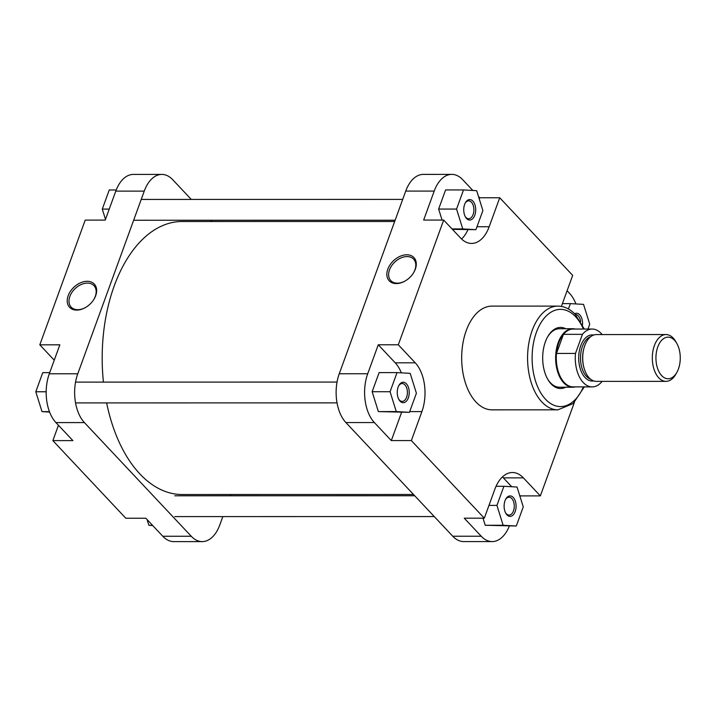 <?xml version="1.0" encoding="UTF-8"?>
<svg xmlns="http://www.w3.org/2000/svg" width="716" height="716" viewBox="0 0 716 716"><rect width="100%" height="100%" fill="white"/><g stroke="black" fill="none" stroke-linecap="round" stroke-linejoin="round"><path stroke-width="1.07" d="M95.693 295.699A16.969 11.68 136.8 0 1 93.411 300.138A16.969 11.68 136.8 0 1 85.651 307.433A16.969 11.68 136.8 0 1 70.974 308.507A16.969 11.68 136.8 0 1 68.172 295.708A16.969 11.68 136.8 0 1 87.173 281.298A16.969 11.68 136.8 0 1 95.693 295.699M93.286 300.317A15.662 10.785 -43.2 0 0 95.282 296.388A15.662 10.785 -43.2 0 0 93.993 285.666A15.662 10.785 -43.2 0 0 81.15 284.529A15.662 10.785 -43.2 0 0 69.873 296.397A15.662 10.785 -43.2 0 0 71.161 307.119A15.662 10.785 -43.2 0 0 85.839 307.325M191.279 199.442L172.789 179.77A35.424 20.719 90 0 0 161.834 174.418A35.424 20.719 90 0 0 144.247 191.127L77.767 373.788A35.424 20.719 90 0 0 84.407 422.583L191.27 536.266A35.424 20.719 90 0 0 202.216 541.609L173.755 541.618A35.424 20.719 -90 0 1 162.8 536.266L145.849 518.241L125.819 518.241L52.859 440.617L72.889 440.617L55.938 422.583A35.424 20.719 -90 0 1 49.297 373.797L59.84 344.817L39.81 344.826L54.246 360.184M39.81 344.826L85.204 220.107L105.234 220.098L115.777 191.127A35.424 20.719 -90 0 1 133.373 174.418L161.834 174.418M58.452 425.259L52.859 440.617M202.216 541.609A35.424 20.719 90 0 0 219.812 524.909L222.837 516.585M230.874 494.505L230.409 495.785M210.826 220.242L212.026 221.513M152.705 525.526L148.865 525.311L147.057 519.512M148.865 525.311L152.499 525.311M105.494 219.382L102.281 209.108L109.244 189.991L116.216 189.982M102.281 209.108L109.235 209.099M49.61 412.058L42.002 411.628L35.8 391.768L42.754 372.651L49.708 372.651M42.002 411.628L49.449 411.628M35.8 391.768L46.173 391.768M657.771 346.965A20.8 12.163 90 0 0 660.635 374.379A20.8 12.163 90 0 0 676.88 372.365A20.8 12.163 90 0 0 678.428 368.946A20.8 12.163 90 0 0 676.871 343.546A20.8 12.163 90 0 0 657.771 346.965M676.88 372.365L675.868 374.164A23.404 13.685 -90 0 1 665.996 381.36A23.404 13.685 -90 0 1 654.03 369.322A23.404 13.685 -90 0 1 654.37 345.595A23.404 13.685 -90 0 1 665.987 334.56A23.404 13.685 -90 0 1 675.859 341.747L676.871 343.546M575.288 329.047A29.249 17.112 90 0 0 572.746 328.716A29.249 17.112 90 0 0 558.22 342.517A29.249 17.112 90 0 0 557.791 372.177A29.249 17.112 90 0 0 572.755 387.222A29.249 17.112 90 0 0 575.297 386.891M602.129 334.569A28.926 16.915 90 0 0 592.177 329.038L573.203 329.047A28.926 16.915 90 0 0 563.447 334.345A28.926 16.915 90 0 0 558.838 342.687A28.926 16.915 90 0 0 556.493 353.435A28.926 16.915 90 0 0 573.212 386.891L592.186 386.891A28.926 16.915 90 0 0 601.941 381.592L602.031 381.368M665.987 334.56L596.401 334.569A23.404 13.685 90 0 0 584.775 345.604A23.404 13.685 90 0 0 584.435 369.331A23.404 13.685 90 0 0 596.401 381.368L665.996 381.36M582.421 334.336L575.476 353.435L556.493 353.435L563.447 334.345L582.421 334.336A28.926 16.915 90 0 1 592.177 329.038M575.476 353.435A28.926 16.915 90 0 0 592.186 386.891M574.653 313.796A10.239 5.988 -90 0 1 579.745 314.798A10.239 5.988 -90 0 1 582.502 325.046M580.64 321.627A8.941 5.227 90 0 0 578.286 315.899A8.941 5.227 90 0 0 575.521 314.548A8.941 5.227 90 0 0 575.387 314.557M506.937 514.84A10.239 5.988 -90 0 1 505.782 513.247A10.239 5.988 -90 0 1 505.773 499.061A10.239 5.988 -90 0 1 513.256 497.459A10.239 5.988 -90 0 1 515.18 511.564A10.239 5.988 -90 0 1 506.937 514.84M505.523 512.763A8.941 5.227 90 0 0 506.284 513.739A8.941 5.227 90 0 0 509.04 515.09A8.941 5.227 90 0 0 514.07 508.611A8.941 5.227 90 0 0 511.806 498.56A8.941 5.227 90 0 0 509.04 497.217A8.941 5.227 90 0 0 505.523 499.544M400.074 401.166A10.239 5.988 -90 0 1 398.919 399.564A10.239 5.988 -90 0 1 398.919 385.378A10.239 5.988 -90 0 1 406.402 383.776A10.239 5.988 -90 0 1 408.317 397.881A10.239 5.988 -90 0 1 400.074 401.166M398.669 399.08A8.941 5.227 90 0 0 399.421 400.056A8.941 5.227 90 0 0 402.186 401.408A8.941 5.227 90 0 0 407.207 394.928A8.941 5.227 90 0 0 404.943 384.886A8.941 5.227 90 0 0 402.177 383.534A8.941 5.227 90 0 0 398.66 385.861M466.555 218.496A10.239 5.988 -90 0 1 465.4 216.894A10.239 5.988 -90 0 1 465.4 202.718A10.239 5.988 -90 0 1 472.882 201.115A10.239 5.988 -90 0 1 474.806 215.212A10.239 5.988 -90 0 1 466.555 218.496M465.149 216.42A8.941 5.227 90 0 0 465.901 217.395A8.941 5.227 90 0 0 468.667 218.747A8.941 5.227 90 0 0 473.697 212.258A8.941 5.227 90 0 0 471.432 202.216A8.941 5.227 90 0 0 468.667 200.865A8.941 5.227 90 0 0 465.149 203.192M565.712 387.222A30.546 17.873 -90 0 1 551.114 383.91A30.546 17.873 -90 0 1 547.668 379.131A30.546 17.873 -90 0 1 547.659 336.806A30.546 17.873 -90 0 1 565.703 328.725M572.746 328.716L559.491 328.725A29.249 17.112 90 0 0 547.409 337.272M547.409 378.675A29.249 17.112 90 0 0 550.461 382.8A29.249 17.112 90 0 0 559.5 387.222L572.755 387.222M387.804 269.18A16.969 11.68 136.8 0 1 406.804 254.78A16.969 11.68 136.8 0 1 415.325 269.18A16.969 11.68 136.8 0 1 413.034 273.619A16.969 11.68 136.8 0 1 405.283 280.905A16.969 11.68 136.8 0 1 390.605 281.988A16.969 11.68 136.8 0 1 387.804 269.18M412.917 273.789A15.662 10.785 -43.2 0 0 414.913 269.86A15.662 10.785 -43.2 0 0 413.624 259.138A15.662 10.785 -43.2 0 0 400.781 258.002A15.662 10.785 -43.2 0 0 389.504 269.869A15.662 10.785 -43.2 0 0 390.793 280.591A15.662 10.785 -43.2 0 0 405.462 280.797M475.988 402.016A51.874 30.34 90 0 0 492.026 409.847L557.925 409.838A51.874 30.34 -90 0 1 541.887 402.007A51.874 30.34 -90 0 1 528.739 343.725A51.874 30.34 -90 0 1 557.907 306.099L492.008 306.108A51.874 30.34 90 0 0 462.84 343.725A51.874 30.34 90 0 0 475.988 402.016M479.264 198.95L479.693 197.759L478.485 196.488M472.837 190.474L462.742 179.734A35.424 20.719 90 0 0 451.796 174.382A35.424 20.719 90 0 0 434.2 191.091L423.657 220.063L443.687 220.063L460.639 238.088A35.424 20.719 90 0 0 471.593 243.44A35.424 20.719 90 0 0 489.18 226.73L499.723 197.759L572.684 275.383L562.141 304.354A35.424 20.719 90 0 0 561.442 306.412M461.569 239.028A35.424 20.719 90 0 0 467.96 229.666M452.423 229.353L475.925 229.666L482.888 210.549L476.677 190.689L463.512 189.946L456.557 209.063L462.76 228.923L475.925 229.666M463.512 189.946L445.594 189.946L438.631 209.063L442.067 220.063M401.354 372.857A35.424 20.719 90 0 0 395.214 362.815L378.263 344.781L367.72 373.752A35.424 20.719 90 0 0 374.37 422.547L391.312 440.582L401.595 412.335M397.031 372.606L379.104 372.615L372.15 391.724L378.352 411.593L409.445 412.335L416.399 393.218L410.196 373.358L397.031 372.606L390.077 391.724L396.279 411.584L409.445 412.335M574.357 402.455L540.347 495.893L523.396 477.867A35.424 20.719 90 0 0 512.441 472.515A35.424 20.719 90 0 0 494.854 489.225L484.311 518.196L464.272 518.196L481.224 536.23A35.424 20.719 90 0 0 492.178 541.582A35.424 20.719 90 0 0 509.336 526.018M520.049 496.618L520.308 495.902L519.583 495.123M511.689 486.728L503.366 477.867A35.424 20.719 90 0 0 502.426 476.928M483.005 518.196L485.215 525.267L516.299 526.009L523.262 506.892L517.05 487.032L503.894 486.289L496.931 505.407L503.142 525.267L516.299 526.009M575.933 303.942A35.424 20.719 90 0 0 569.605 293.417L567.099 290.741M443.687 220.063L398.293 344.781L415.244 362.815A35.424 20.719 90 0 1 421.894 411.602L411.351 440.582L484.311 518.196M374.37 422.547L345.9 422.556A35.424 20.719 -90 0 1 339.25 373.761L405.73 191.091A35.424 20.719 -90 0 1 423.326 174.391L451.796 174.382M492.178 541.582L463.708 541.582A35.424 20.719 -90 0 1 452.754 536.23L481.224 536.23M345.9 422.556L452.754 536.23M520.308 495.902L540.347 495.893M391.312 440.582L411.351 440.582M479.693 197.759L499.723 197.759M378.263 344.781L398.293 344.781M587.997 329.047L589.742 324.232L583.54 304.372L570.375 303.629L568.432 308.972M570.375 303.629L562.409 303.629M503.142 525.267L485.215 525.267M503.894 486.289L496.045 486.289M496.931 505.407L488.965 505.407M396.279 411.584L378.352 411.593M390.077 391.724L372.15 391.724M462.76 228.923L452.02 228.923M456.557 209.063L438.631 209.063M413.517 494.488L182.043 494.514A136.496 79.843 -90 0 1 139.853 473.903A136.496 79.843 -90 0 1 106.63 402.902M103.435 382.102A136.496 79.843 -90 0 1 182.016 221.513L394.668 221.495M162.8 536.266L191.27 536.266M84.407 422.583L55.938 422.583M49.297 373.797L77.767 373.788M144.247 191.127L115.777 191.127M590.843 336.583A21.775 12.736 90 0 0 582.421 346.463A21.775 12.736 90 0 0 590.852 379.355M593.68 380.903A23.073 13.497 -90 0 1 580.765 370.279A23.073 13.497 -90 0 1 580.721 345.774A23.073 13.497 -90 0 1 593.68 335.034M583.961 367.738A21.775 12.736 -90 0 1 583.961 348.2M583.406 329.047A48.616 28.443 90 0 0 575.575 316.696A48.616 28.443 90 0 0 536.4 332.278A48.616 28.443 90 0 0 545.529 399.251A48.616 28.443 90 0 0 583.415 386.891M434.2 191.091L405.73 191.091M339.25 373.761L367.72 373.752M503.366 477.867L523.396 477.867M395.214 362.815L415.244 362.815M409.704 411.611L421.894 411.602M476.999 226.739L489.18 226.73M174.802 516.594L434.263 516.558M174.802 495.794L414.716 495.758M557.925 409.838L573.176 403.555L584.301 386.891M584.301 329.047L575.306 314.467C570.178 309.017 564.378 306.224 557.907 306.099M75.547 402.911L337.039 402.875M75.547 382.111L337.03 382.075M134.429 220.251L395.134 220.215M141.222 199.442L402.705 199.415"/></g></svg>
